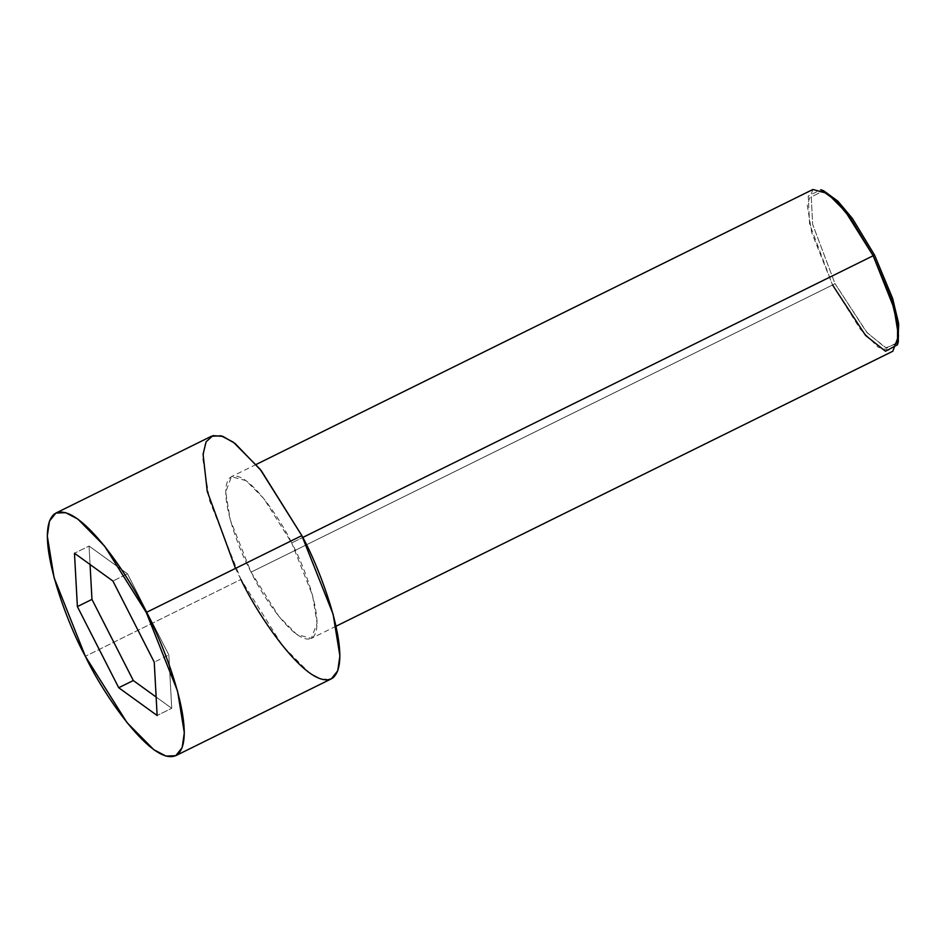 <?xml version="1.0" encoding="UTF-8"?>
<svg xmlns="http://www.w3.org/2000/svg" width="946" height="946" viewBox="0 0 946 946"><rect width="100%" height="100%" fill="white"/><g stroke="black" fill="none" stroke-linecap="round" stroke-linejoin="round"><path stroke-width="0.71" stroke-dasharray="4.73 3.55" d="M897.825 343.303L885.61 347.892L866.453 332.011L834.999 283.658L812.626 224.285L811.29 196.934L823.611 190.773L811.29 196.934L812.626 224.285L834.999 283.658L832.551 284.983L809.599 224.084L808.227 196.035L820.868 189.72M812.91 189.484L807.186 204.785L811.692 232.55L832.551 284.983L251.08 572.153L230.233 519.721L225.716 491.967L231.439 476.666L246.043 480.651L263.899 498.684L291.687 542.921L302.767 537.458L291.687 542.921C280.536 518.857 246.055 467.525 230.469 477.245C216.007 489.153 238.297 549.259 251.08 572.153C262.231 596.228 296.713 647.561 312.298 637.841C326.772 625.921 304.47 565.826 291.687 542.921L312.547 595.365L317.064 623.118L311.329 638.42L296.725 634.435L278.881 616.39L251.08 572.153L832.551 284.983L860.34 329.22L878.195 347.253L892.799 351.25M211.466 436.224L205.034 444.277L202.882 459.177L209.645 500.812L240.934 579.46L85.353 656.299L240.934 579.46L282.618 645.822L309.401 672.878L321.581 679.252L331.301 678.861M240.934 579.46L235.471 568.404M90.059 564.514L89.054 546.043L74.474 553.244L89.054 546.043L127.485 573.82L112.905 581.021L127.485 573.82L168.826 654.951L154.245 662.153L168.826 654.951L171.734 708.306L157.142 715.507L171.734 708.306L156.137 697.036L171.734 708.306L168.826 654.951L127.485 573.82L89.054 546.043L90.059 564.514M832.551 284.983L834.999 283.658L867.234 332.886L886.615 348.27L898.286 341.967M256.2 464.439L231.439 476.666M336.09 626.193L311.329 638.42"/><path stroke-width="1.42" d="M823.611 190.773L820.868 189.72L835.495 200.375L850.454 218.219L873.158 255.751L874.589 255.16L852.464 218.561L837.872 201.167L823.611 190.773L837.872 201.155L852.464 218.561L874.589 255.16L892.87 299.267L898.7 324.324L897.825 343.303M336.09 626.193L892.799 351.25L898.523 335.948L894.017 308.183L873.158 255.751L302.767 537.458L873.158 255.751L845.369 211.514L827.514 193.481L812.91 189.484L256.2 464.439M175.731 755.7L166.011 756.091L153.82 749.717L127.048 722.661L85.353 656.299C102.085 692.413 153.808 769.405 177.174 754.825C198.885 736.958 165.444 646.804 146.263 612.452L177.552 691.1L184.316 732.748L182.164 747.636L175.731 755.7L331.301 678.861L337.746 670.797L339.898 655.909L333.122 614.273L301.845 535.625L260.15 469.263L233.378 442.208L221.187 435.834L211.466 436.224L55.897 513.063L65.617 512.661L77.797 519.047L104.58 546.102L146.263 612.452L301.845 535.625L146.263 612.452C129.531 576.339 77.82 499.346 54.442 513.938C32.732 531.806 66.185 621.948 85.353 656.299L54.076 577.651L47.3 536.015L49.452 521.116L55.897 513.063M157.142 715.507L118.711 687.73L77.383 606.599L74.474 553.244L112.905 581.021L154.245 662.153L157.142 715.507L154.245 662.153L112.905 581.021L74.474 553.244L77.383 606.599L118.711 687.73L133.303 680.529L91.963 599.397L77.383 606.599L91.963 599.397L90.059 564.514L91.963 599.397L133.303 680.529L118.711 687.73L157.142 715.507M235.471 568.404L207.245 491.376L203.071 454.21L206.122 441.782L212.909 435.645L222.878 436.378L235.046 443.449L261.262 470.67L301.845 535.625C321.013 569.965 354.454 660.119 332.755 677.986C309.377 692.567 257.655 615.574 240.934 579.46M156.137 697.036L133.303 680.529L156.137 697.036M897.447 344.782L898.286 341.967L898.464 322.61L892.48 298.049L874.589 255.16L873.158 255.751L891.499 299.74L897.636 324.939L897.447 344.782L885.491 351.25L865.602 335.475L832.551 284.983"/></g></svg>
